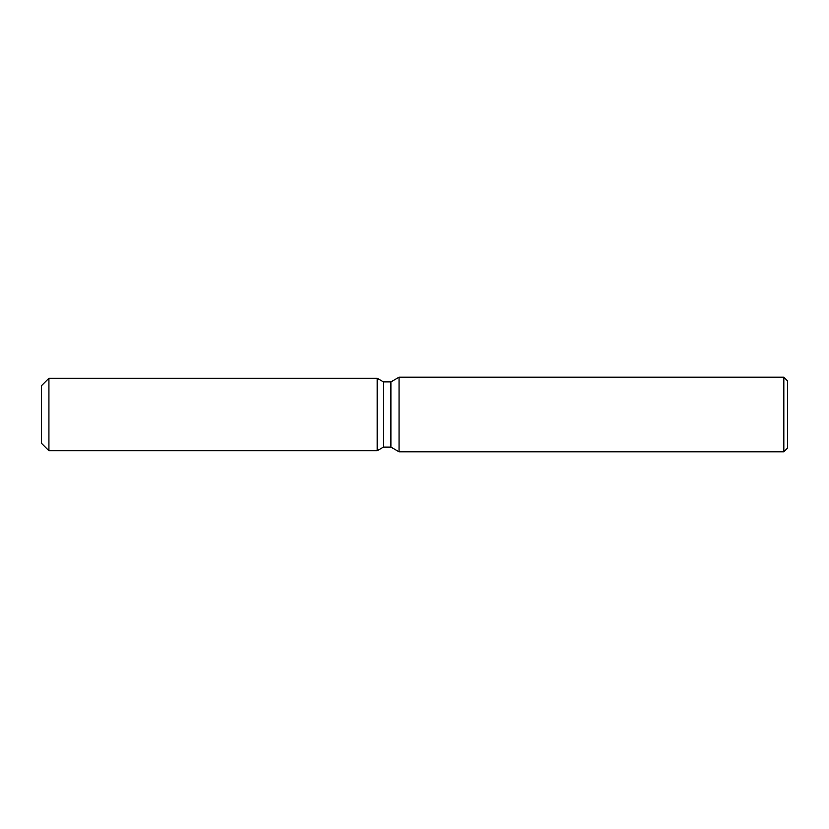 <?xml version="1.0" encoding="UTF-8"?>
<svg xmlns="http://www.w3.org/2000/svg" width="829" height="829" viewBox="0 0 829 829"><rect width="100%" height="100%" fill="white"/><g stroke="black" fill="none" stroke-linecap="round" stroke-linejoin="round"><path stroke-width="1.24" d="M377.195 450.727L48.911 450.727L41.45 443.266L41.45 385.734L48.911 378.273L377.195 378.273L383.464 381.9L390.905 381.9L399.06 377.195L783.819 377.195L787.55 380.925L787.55 448.074L783.819 451.805L399.06 451.805L390.905 447.1L383.464 447.1L377.195 450.727L377.195 378.273L383.464 381.9L383.464 447.1L377.195 450.727L377.195 378.273M390.905 447.1L390.905 381.9M399.06 451.805L399.06 377.195M783.819 451.805L783.819 377.195M48.911 450.727L48.911 378.273M41.45 443.266L41.45 385.734"/></g></svg>
